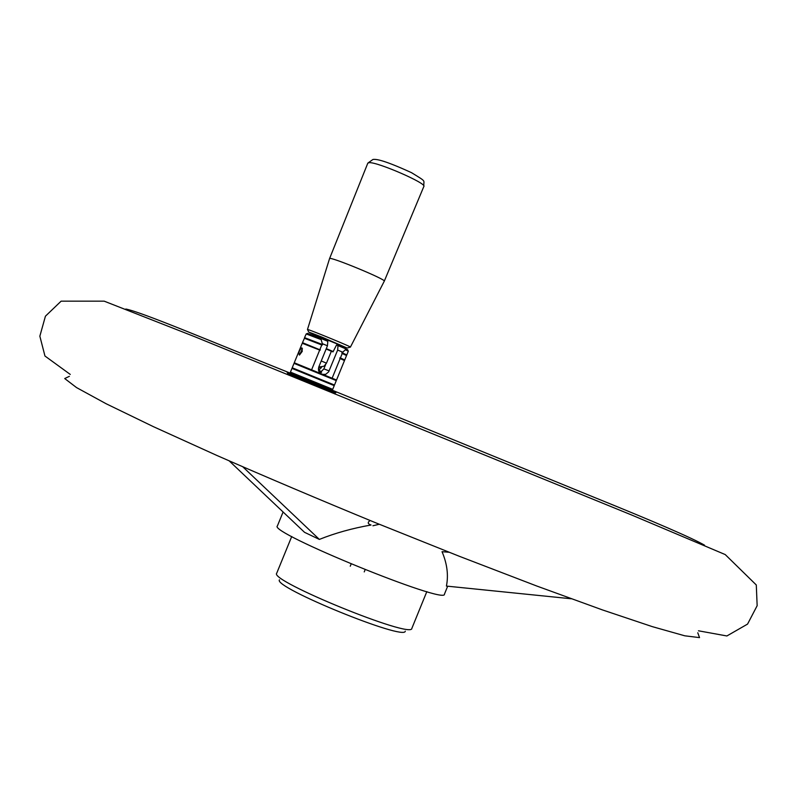 <?xml version="1.0" encoding="UTF-8"?>
<svg xmlns="http://www.w3.org/2000/svg" width="797" height="797" viewBox="0 0 797 797"><rect width="100%" height="100%" fill="white"/><g stroke="black" fill="none" stroke-linecap="round" stroke-linejoin="round"><path stroke-width="1.2" d="M307.473 329.49L329.56 258.607C328.932 255.807 386.754 279.667 384.284 281.172L350.421 347.084C352.115 347.173 314.367 331.552 308.419 329.719L307.473 329.49L308.758 332.14M316.768 335.607L339.532 344.932M331.363 351.228L326.481 363.163L321.241 360.971M326.481 363.163L324.02 366.221L318.76 367.078M287.597 373.325L286.97 371.91L291.005 373.434C210.607 341.275 142.344 312.285 125.816 309.017M279.468 579.827C272.554 587.05 405.155 641.167 405.274 631.164M291.732 536.501L276.698 573.272C269.057 580.704 412.099 639.074 411.84 628.415L426.823 591.633M571.3 598.776L446.42 586.084C448.601 575.155 447.137 563.698 442.036 551.693L449.05 552.241M370.147 520.531C367.357 522.384 367.656 523.878 371.053 525.014C352.374 528.281 335.138 533.083 319.358 539.41L242.866 466.873M372.906 525.771L379.292 524.257M287.986 374.122L288.355 374.969M292.439 368.234L334.162 385.609L291.961 368.393L290.437 372.109L291.712 372.647L332.718 389.354L334.232 385.638M291.035 373.524L331.233 389.912L332.638 389.325M331.353 351.268L333.016 351.875L336.513 345.041L337.988 345.579L337.659 350.062L328.623 371.91L325.704 374.321L322.068 374.401M318.431 368.772L319.408 367.178M318.74 370.386L321.589 367.098M325.604 364.667L323.891 368.872L319.866 372.936M311.617 369.778L319.687 350.062L302.252 343.268L294.262 362.765L336.533 380.02L344.493 360.553L340.16 358.56L332.14 378.177M302.442 348.747L299.453 355.063C298.277 352.971 299.084 350.55 301.884 347.821L302.242 351.367L299.453 355.073M291.961 368.393L292.29 367.815M336.284 380.617L294.023 363.362L292.21 367.786L334.481 385.041L336.284 380.617M347.661 349.813L348.309 351.218L346.795 354.934L342.471 352.902L342.77 352.194L337.659 350.062M304.554 337.639L322.018 344.364L322.307 343.656L321.171 339.642L306.207 333.933L304.554 337.639M348.209 351.128L345.36 349.763L342.77 352.194M319.936 349.445L321.769 344.981L304.434 338.257L302.491 342.66L320.384 349.993L302.721 343.128M346.546 355.532L342.232 353.509L340.409 357.953L344.742 359.945L346.546 355.532M321.171 339.642L319.776 337.958L307.522 333.375M347.622 349.714L345.938 348.907L345.36 349.763M321.51 374.172C318.74 372.498 317.864 370.007 318.9 366.71L327.447 345.798L327.796 341.315L319.448 337.808M342.471 352.902L341.793 352.971L342.232 353.509M340.409 357.953L339.721 358.022L340.16 358.56M326.132 349.026L331.97 351.497M321.769 344.981L304.773 338.107M346.306 355.113L341.793 352.971M322.456 344.912L322.018 344.364M319.358 539.41L304.524 532.316L229.237 460.915M319.019 371.671L321.091 372.528M319.687 350.062L320.384 349.993M344.254 360.124L339.721 358.022M312.065 370.316L294.511 363.223M336.204 380.587L331.452 378.256M318.551 370.316L321.251 371.432L321.58 372.229M316.708 335.806C304.982 330.675 306.805 331.144 322.177 337.201L346.685 347.841L339.432 345.111M369.36 162.648L367.835 163.096L372.996 159.44C375.108 159.35 379.78 158.145 411.501 172.67C427.571 182.563 423.237 179.544 423.865 186.428C427.082 183.529 378.147 162.14 369.36 162.648M287.109 371.93L289.58 372.956L288.205 373.584L335.358 392.782L334.87 393.977M69.369 376.323L64.716 378.545L76.532 387.581L106.121 403.74L153.552 426.734L217.093 455.555C266.447 477.174 319.438 499.639 376.064 522.942L459.49 556.346L536.779 586.024L602.353 609.884L652.325 626.641L684.772 635.807L699.537 637.61L697.773 632.768M283.094 511.993L277.386 525.97C268.011 532.296 446.718 605.222 444.447 594.144L447.675 586.203M319.587 367.188L321.281 367.855M346.077 348.947L337.898 345.519M327.447 345.798L322.307 343.656M323.891 368.872L329.131 370.924M326.142 348.996L332.857 351.816M289.58 372.956L331.283 389.892M333.176 351.527L326.292 348.628M347.343 347.99L350.421 347.093M384.284 281.172L423.865 186.428M329.56 258.607L367.835 163.096M286.97 371.91L330.038 389.494C335.278 391.506 337.051 392.602 335.358 392.782M351.158 563.997L350.262 566.209M365.126 569.696L364.229 571.907M70.266 374.421L44.961 356.02L39.85 336.175L45.429 316.19L61.12 301.166L104.168 301.156L194.578 336.643L632.23 515.251L725.23 554.573L756.293 584.978L757.15 605.71L747.556 624.091L726.874 635.966L698.461 630.796M331.403 389.843L593.924 497.228C655.313 522.075 692.185 538.055 704.528 545.178M291.025 373.345L290.516 372.149M337.988 345.579L345.938 348.907M319.776 337.958L327.796 341.315M307.622 333.335L306.207 333.933M323.084 374.64L320.683 373.673M294.352 362.804L294.103 363.392M338.944 345.978L339.681 344.673M316.489 336.623L316.847 335.318"/></g></svg>
